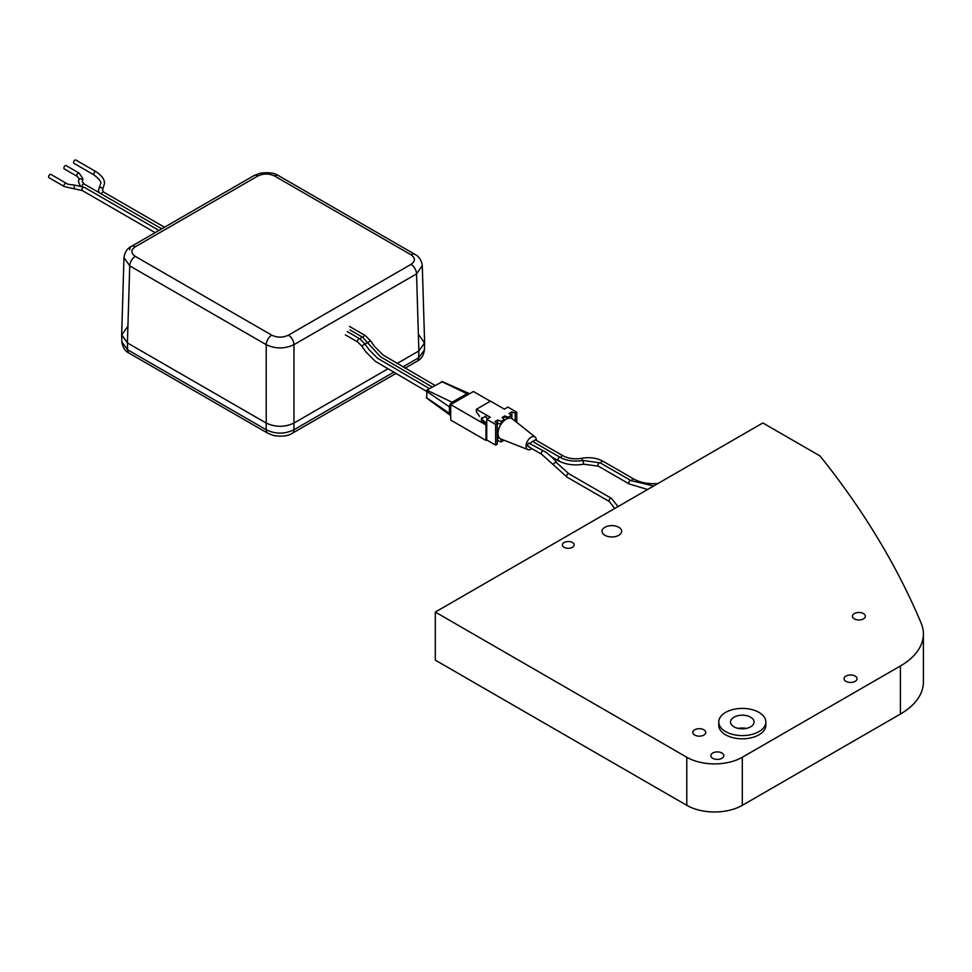 <?xml version="1.0" encoding="UTF-8"?>
<svg xmlns="http://www.w3.org/2000/svg" width="972" height="972" viewBox="0 0 972 972"><rect width="100%" height="100%" fill="white"/><g stroke="black" fill="none" stroke-linecap="round" stroke-linejoin="round"><path stroke-width="1.46" d="M604.912 535.305A9.817 5.662 180 0 1 602.033 531.295A9.817 5.662 180 0 1 608.095 526.059A9.817 5.662 180 0 1 618.787 527.286A9.817 5.662 180 0 1 621.667 531.295A9.817 5.662 180 0 1 615.604 536.532A9.817 5.662 180 0 1 604.912 535.305M712.743 758.294A6.476 3.742 180 0 1 710.848 755.657A6.476 3.742 180 0 1 714.845 752.194A6.476 3.742 180 0 1 721.904 753.008A6.476 3.742 180 0 1 723.8 755.657A6.476 3.742 180 0 1 719.802 759.108A6.476 3.742 180 0 1 712.743 758.294M845.98 681.372A6.476 3.742 180 0 1 844.085 678.735A6.476 3.742 180 0 1 848.082 675.273A6.476 3.742 180 0 1 855.141 676.087A6.476 3.742 180 0 1 857.037 678.735A6.476 3.742 180 0 1 853.039 682.186A6.476 3.742 180 0 1 845.98 681.372M694.701 735.063A6.476 3.742 180 0 1 692.805 732.414A6.476 3.742 180 0 1 696.803 728.964A6.476 3.742 180 0 1 703.862 729.778A6.476 3.742 180 0 1 705.757 732.414A6.476 3.742 180 0 1 701.76 735.877A6.476 3.742 180 0 1 694.701 735.063M854.315 618.872A6.476 3.742 180 0 1 852.42 616.224A6.476 3.742 180 0 1 856.417 612.773A6.476 3.742 180 0 1 863.476 613.587A6.476 3.742 180 0 1 865.372 616.224A6.476 3.742 180 0 1 861.374 619.686A6.476 3.742 180 0 1 854.315 618.872M820.028 455.965L762.85 422.954L435.31 612.068L435.31 660.146L686.791 805.338L686.791 757.261A39.257 22.66 0 0 0 742.304 757.261L900.4 665.978A78.513 45.332 0 0 0 923.4 633.926A78.513 45.332 0 0 0 921.189 623.234A1570.217 906.56 180 0 0 820.028 455.965M435.31 612.068L686.791 757.261M742.304 757.261L742.304 805.338L900.4 714.056L900.4 665.978M742.304 805.338A39.257 22.66 180 0 1 686.791 805.338M923.4 633.926L923.4 682.004A78.513 45.332 180 0 1 900.4 714.056M564.052 542.534A5.893 3.402 0 0 0 564.161 547.345A5.893 3.402 0 0 0 572.484 547.285A5.893 3.402 0 0 0 572.435 542.51A5.893 3.402 0 0 0 564.1 542.51A5.893 3.402 0 0 0 564.052 542.534M751.32 709.438A23.559 13.596 180 0 1 765.863 722.002A23.559 13.596 180 0 1 733.301 734.565A23.559 13.596 180 0 1 718.758 722.002A23.559 13.596 180 0 1 751.32 709.438M765.863 722.002L765.863 725.209A23.559 13.596 180 0 1 733.301 737.772A23.559 13.596 180 0 1 718.758 725.209L718.758 722.002M738.38 728.405A11.773 6.804 180 0 1 746.229 728.405M737.809 728.283A11.773 6.804 180 0 1 730.531 722.002A11.773 6.804 180 0 1 746.812 715.72A11.773 6.804 180 0 1 754.09 722.002A11.773 6.804 180 0 1 737.809 728.283M486.741 439.976L495.623 445.103L495.623 424.436L486.741 419.297L486.741 439.976L485.964 440.425L450.716 420.074L450.716 404.607L473.413 391.497L490.301 401.242M486.741 423.573L481.383 418.725L487.094 415.433M485.964 440.425L485.964 424.958L486.741 424.509M485.964 424.958L450.716 404.607M486.741 423.78L481.383 420.682L481.383 418.725M469.537 393.745L468.99 393.429A3.924 2.272 120 0 0 468.868 393.368A3.924 2.272 120 0 0 467.034 393.624L452.187 402.189A3.924 2.272 120 0 0 449.416 407.001L449.416 413.452A3.924 2.272 120 0 0 450.109 415.178A3.924 2.272 120 0 0 450.23 415.251L450.716 415.53M426.757 397.864L426.805 390.1L442.199 381.802M48.6 176.843A1.908 1.106 -60 0 1 49.426 174.936A1.908 1.106 -60 0 1 50.896 174.425L66.242 183.283A1.908 1.106 -60 0 0 64.772 183.793A1.908 1.106 -60 0 0 63.933 185.713A1.908 1.106 -60 0 0 64.334 186.575L48.989 177.718A1.908 1.106 -60 0 1 48.6 176.843M73.556 162.458A1.908 1.106 -60 0 1 74.382 160.538A1.908 1.106 -60 0 1 75.852 160.028L96.094 171.728A1.908 1.106 -60 0 0 94.624 172.226A1.908 1.106 -60 0 0 93.786 174.146A1.908 1.106 -60 0 0 94.187 175.021L73.945 163.32A1.908 1.106 -60 0 1 73.556 162.458M63.873 168.035A1.908 1.106 -60 0 1 64.711 166.115A1.908 1.106 -60 0 1 66.169 165.605L79.133 173.101A1.908 1.106 -60 0 0 77.663 173.611A1.908 1.106 -60 0 0 76.824 175.519A1.908 1.106 -60 0 0 77.225 176.394L64.273 168.909A1.908 1.106 -60 0 1 63.873 168.035M410.998 264.396A7.849 4.532 60 0 1 416.538 273.897L422.285 265.635C421.471 260.144 419.017 256.389 414.923 254.385L414.923 254.385A7.849 4.532 120 0 0 410.998 254.773L274.529 175.993C268.977 173.393 263.424 173.393 257.872 175.993L135.29 246.767C130.783 249.974 130.783 253.17 135.29 256.377L271.759 335.17C277.299 337.77 282.852 337.77 288.405 335.17L410.998 264.396C415.506 261.189 415.506 257.981 410.998 254.773M271.759 335.17A7.849 4.532 120 0 0 266.207 344.671C275.453 348.997 284.711 348.997 293.957 344.671L416.538 273.897L418.871 350.928L424.618 342.727L422.285 265.635M135.29 246.767A7.849 4.532 -120 0 0 131.366 246.378C127.259 248.382 124.805 252.125 123.991 257.629L129.738 265.878L266.207 344.671L266.207 423.051C275.453 427.376 284.711 427.376 293.957 423.051L387.694 368.935L293.957 423.051C284.711 427.376 275.453 427.376 266.207 423.051L127.417 342.922L266.207 423.051L266.207 429.77L127.624 349.762L121.877 341.998C122.715 347.526 125.169 351.281 129.24 353.249L267.835 433.257A7.849 4.532 -60 0 1 266.207 429.77C275.453 434.229 284.711 434.229 293.957 429.77A7.849 4.532 60 0 1 292.329 433.257L395.726 373.564M397.05 363.528L418.871 350.928L397.05 363.528M123.991 257.629L121.67 334.708L127.417 342.922L127.624 349.762A7.849 4.532 120 0 0 129.24 353.249M405.081 368.169L417.037 361.256A7.849 4.532 -120 0 0 418.665 357.781L418.871 350.928L424.618 343.116L424.412 350.005L418.665 357.781L402.882 366.894M424.618 343.116L418.871 334.915M127.417 326.896L121.67 335.109L127.417 342.922L129.738 265.878A7.849 4.532 120 0 1 135.29 256.377M560.747 457.666A1.908 1.094 -60 0 1 562.023 455.856A1.908 1.094 -60 0 1 562.97 455.759L535.22 439.745L532.984 441.653M559.252 457.46A1.908 1.094 -60 0 1 560.2 457.362A1.908 1.094 120 0 0 558.73 457.873A1.908 1.094 120 0 0 557.904 459.792A1.908 1.094 120 0 0 558.293 460.667A1.908 1.094 -60 0 1 558.001 459.136A1.908 1.094 -60 0 1 559.252 457.46M559.252 460.57A1.908 1.094 -60 0 1 558.293 460.667C565.668 464.616 574.124 465.782 583.637 464.191L582.921 460.449C574.245 461.858 566.664 460.837 560.2 457.362L532.437 441.337L530.202 443.256M568.887 473.777A1.908 1.094 120 0 0 567.417 474.287A1.908 1.094 120 0 0 566.591 476.207A1.908 1.094 120 0 0 566.98 477.082L609.493 501.625A1.908 1.094 120 0 1 609.104 500.75A1.908 1.094 120 0 1 610.44 498.417A1.908 1.094 120 0 1 611.4 498.32L568.887 473.777L556.871 462.988C555.899 460.157 545.912 451.615 543.542 450.959L528.707 443.038C527.116 444.994 527.116 446.039 528.707 446.148M536.325 440.377A7.278 4.204 120 0 0 536.337 440.146A7.278 4.204 120 0 0 535.122 437.011A7.278 4.204 120 0 0 529.424 438.542A7.278 4.204 120 0 0 526.034 446.087A7.278 4.204 120 0 0 527.869 449.586A7.278 4.204 120 0 0 531.866 448.614M495.623 424.436L497.227 423.513L494.991 421.593L497.761 419.989L501.078 421.277L504.274 419.442L502.038 417.523L504.808 415.919L508.125 417.207L511.321 415.372L511.321 418.312A11.615 6.707 -60 0 1 512.013 418.628A11.615 6.707 -60 0 1 512.499 418.956L535.122 437.011M511.321 418.312A11.615 6.707 120 0 0 508.125 418.361L504.808 416.939A11.615 6.707 120 0 0 502.682 418.069M504.274 419.442L504.274 420.584A11.615 6.707 -60 0 1 508.125 418.361L508.125 417.207M504.274 420.584A11.615 6.707 120 0 0 501.078 424.229L497.761 423.488A11.615 6.707 120 0 0 497.227 424.448M501.078 439.065A11.615 6.707 -60 0 1 500.92 439.016A11.615 6.707 -60 0 1 500.386 438.761A11.615 6.707 -60 0 1 497.98 433.439A11.615 6.707 -60 0 1 501.078 424.229L501.078 421.277M497.227 436.902A11.615 6.707 120 0 0 497.615 437.157A11.615 6.707 120 0 0 497.761 437.23L497.761 440.668L501.078 441.956L504.055 440.243M501.078 439.077L501.078 441.956M504.808 415.919L504.808 416.939M511.321 415.372L509.085 413.452L511.867 411.849L515.184 413.136L516.776 412.213L507.894 407.086L504.371 409.127L490.52 401.132L476.414 409.273L490.265 417.267L486.741 419.297M497.761 419.989L497.761 423.488M495.623 445.103L497.227 444.18L497.227 423.513M479.585 416.344L476.414 411.873L476.414 409.273M481.857 417.656L483.449 417.535M485.903 417.353L488.005 418.568M516.776 422.383L516.776 412.213M515.184 413.136L515.184 421.107M511.867 411.849L511.867 418.543M363.078 337.515A1.908 1.094 -60 0 1 364.354 335.68A1.908 1.094 -60 0 1 365.314 335.583L370.526 340.832L365.01 344.076M360.296 339.119A1.908 1.094 -60 0 1 361.584 337.284A1.908 1.094 -60 0 1 362.532 337.187L380.404 356.7L432.163 387.002M345.364 334.878L357.854 342.095A1.908 1.094 -60 0 1 357.465 341.221A1.908 1.094 -60 0 1 358.802 338.888A1.908 1.094 -60 0 1 359.762 338.791L364.986 344.039L361.766 346.068L365.922 351.925L375.301 361.305L426.258 391.194M450.716 407.754L426.258 391.06M426.258 397.524L450.716 414.206M468.383 394.401L441.653 381.534M426.805 390.1L453.547 402.967M74.2 185.008L84.2 187.256A1.908 1.106 120 0 0 82.729 187.754A1.908 1.106 120 0 0 81.903 189.674A1.908 1.106 120 0 0 82.292 190.548L74.322 188.823L74.2 185.008C69.364 184.631 66.704 184.048 66.242 183.283M99.108 188.507A1.908 1.458 33.4 0 1 102.668 189.285A1.908 1.458 33.4 0 1 102.473 189.941A1.908 1.458 33.4 0 1 102.473 189.953L103.627 192.067L164.511 227.241M101.392 193.975A1.908 1.106 -60 0 1 102.668 192.152A1.908 1.106 -60 0 1 103.627 192.067M78.878 179.929A1.908 1.507 24.9 0 1 82.547 180.5A1.908 1.507 24.9 0 1 82.328 181.217M81.927 186.187A1.908 1.106 -60 0 1 82.839 184.449A1.908 1.106 -60 0 1 84.2 184.048L161.729 228.845M288.405 335.17A7.849 4.532 60 0 1 293.957 344.671L293.957 429.77L393.514 372.3M257.872 175.993A7.849 4.532 -120 0 0 253.947 175.604L131.366 246.378A7.849 4.532 -120 0 0 129.738 249.865M253.947 175.604L259.755 173.32C268.114 172.056 274.347 172.822 278.454 175.604L414.923 254.385M274.529 175.993A7.849 4.532 -60 0 1 278.454 175.604M582.593 460.509L581.693 458.286C589.7 456.937 596.808 457.933 603.029 461.263L633.756 479.002A1.908 1.094 120 0 0 631.521 480.909M603.029 461.263A1.908 1.094 120 0 0 600.793 463.182M556.871 462.988A1.908 1.458 147.3 0 0 553.663 465.041L566.98 477.082M543.542 450.959A1.908 1.094 120 0 0 542.595 451.057A1.908 1.094 120 0 0 541.343 452.733A1.908 1.094 120 0 0 541.635 454.252L527.76 446.245M582.921 460.449L600.259 462.866L630.986 480.605A1.908 1.094 120 0 0 629.516 481.116A1.908 1.094 120 0 0 628.677 483.035A1.908 1.094 120 0 0 629.078 483.898L647.607 489.499M600.259 462.866A1.908 1.094 120 0 0 598.788 463.377A1.908 1.094 120 0 0 597.95 465.296A1.908 1.094 120 0 0 598.351 466.159L629.078 483.898M349.495 326.458L365.314 335.583M434.946 385.41L383.187 355.096L374.451 346.36L370.526 340.832M350.042 329.982L362.532 337.187M347.271 331.586L359.762 338.791M429.393 388.606L377.634 358.303L368.898 349.555L364.986 344.039M357.854 342.095L361.766 346.068M442.017 381.486L468.868 393.368M426.392 397.864L450.109 415.178M74.322 188.823L64.334 186.575M84.2 187.256L158.958 230.449M82.292 190.548L155.143 232.648M102.473 189.941L104.441 183.696C104.782 179.662 101.999 175.665 96.094 171.728M94.187 175.021C99.642 179.504 101.793 182.396 100.638 183.696L98.512 189.929L98.962 192.578M80.117 185.64L78.477 181.691L79.145 178.751L77.225 176.394M84.2 184.048L82.28 181.691L82.948 178.751L79.133 173.101M267.835 433.257L273.63 435.541C281.989 436.805 288.222 436.039 292.329 433.257M424.412 350.005C423.573 355.545 421.119 359.3 417.037 361.256M121.67 335.109L121.877 341.998M633.756 479.002C640.548 482.744 648.676 484.238 658.166 483.509M581.693 458.286C574.525 459.452 568.28 458.614 562.97 455.759M558.293 460.667L551.598 456.791M611.4 498.32L618.034 506.57M541.635 454.252L553.663 465.041M609.493 501.625L614.681 508.502M630.986 480.605L653.67 485.988M583.637 464.191L598.351 466.159M500.386 438.761L497.615 437.157M512.013 418.628L511.321 418.239M527.869 449.586L500.92 439.016"/></g></svg>

